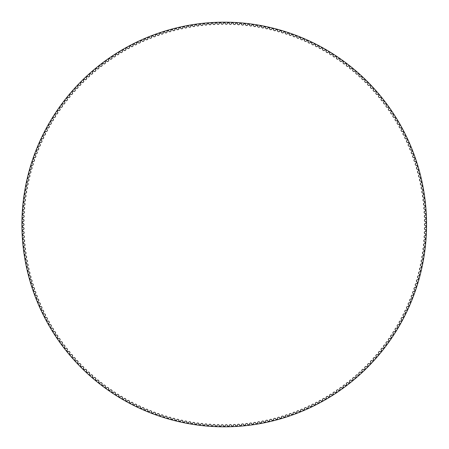 <?xml version="1.0" encoding="UTF-8"?>
<svg xmlns="http://www.w3.org/2000/svg" width="449" height="449" viewBox="0 0 449 449"><rect width="100%" height="100%" fill="white"/><g stroke="black" fill="none" stroke-linecap="round" stroke-linejoin="round"><path stroke-width="0.67" d="M223.355 23.124A1.162 1.162 0 0 1 222.204 24.257A1.162 1.162 0 0 1 221.037 23.152A0.432 0.432 0 0 0 220.599 22.742A201.792 201.792 0 0 0 219.696 22.759A0.432 0.432 0 0 0 219.275 23.185A1.162 1.162 0 0 1 218.147 24.336A1.162 1.162 0 0 1 216.957 23.258A0.432 0.432 0 0 0 216.508 22.854A201.792 201.792 0 0 0 215.61 22.893A0.432 0.432 0 0 0 215.194 23.326A1.162 1.162 0 0 1 214.094 24.504A1.162 1.162 0 0 1 212.877 23.443A0.432 0.432 0 0 0 212.422 23.051A201.792 201.792 0 0 0 211.524 23.107A0.432 0.432 0 0 0 211.12 23.55A1.162 1.162 0 0 1 210.042 24.751A1.162 1.162 0 0 1 208.807 23.718A0.432 0.432 0 0 0 208.342 23.337A201.792 201.792 0 0 0 207.444 23.41A0.432 0.432 0 0 0 207.051 23.859A1.162 1.162 0 0 1 205.996 25.077A1.162 1.162 0 0 1 204.738 24.072A0.432 0.432 0 0 0 204.273 23.696A201.792 201.792 0 0 0 203.375 23.791A0.432 0.432 0 0 0 202.987 24.246A1.162 1.162 0 0 1 201.96 25.486A1.162 1.162 0 0 1 200.681 24.504A0.432 0.432 0 0 0 200.203 24.145A201.792 201.792 0 0 0 199.311 24.252A0.432 0.432 0 0 0 198.935 24.717A1.162 1.162 0 0 1 197.93 25.98A1.162 1.162 0 0 1 196.634 25.026A0.432 0.432 0 0 0 196.151 24.673A201.792 201.792 0 0 0 195.259 24.802A0.432 0.432 0 0 0 194.888 25.273A1.162 1.162 0 0 1 193.912 26.553A1.162 1.162 0 0 1 192.599 25.627A0.432 0.432 0 0 0 192.105 25.284A201.792 201.792 0 0 0 191.212 25.425A0.432 0.432 0 0 0 190.859 25.907A1.162 1.162 0 0 1 189.905 27.209A1.162 1.162 0 0 1 188.574 26.306A0.432 0.432 0 0 0 188.075 25.975A201.792 201.792 0 0 0 187.188 26.137A0.432 0.432 0 0 0 186.84 26.626A1.162 1.162 0 0 1 185.914 27.945A1.162 1.162 0 0 1 184.561 27.069A0.432 0.432 0 0 0 184.056 26.749A201.792 201.792 0 0 0 183.175 26.929A0.432 0.432 0 0 0 182.838 27.428A1.162 1.162 0 0 1 181.94 28.764A1.162 1.162 0 0 1 180.571 27.917A0.432 0.432 0 0 0 180.06 27.602A201.792 201.792 0 0 0 179.179 27.804A0.432 0.432 0 0 0 178.854 28.304A1.162 1.162 0 0 1 177.984 29.662A1.162 1.162 0 0 1 176.592 28.843A0.432 0.432 0 0 0 176.075 28.54A201.792 201.792 0 0 0 175.2 28.753A0.432 0.432 0 0 0 174.886 29.264A1.162 1.162 0 0 1 174.044 30.639A1.162 1.162 0 0 1 172.641 29.847A0.432 0.432 0 0 0 172.113 29.555A201.792 201.792 0 0 0 171.243 29.791A0.432 0.432 0 0 0 170.94 30.308A1.162 1.162 0 0 1 170.126 31.694A1.162 1.162 0 0 1 168.706 30.93A0.432 0.432 0 0 0 168.173 30.65A201.792 201.792 0 0 0 167.309 30.902A0.432 0.432 0 0 0 167.017 31.424A1.162 1.162 0 0 1 166.225 32.833A1.162 1.162 0 0 1 164.794 32.098A0.432 0.432 0 0 0 164.255 31.828A201.792 201.792 0 0 0 163.397 32.098A0.432 0.432 0 0 0 163.11 32.625A1.162 1.162 0 0 1 162.353 34.045A1.162 1.162 0 0 1 160.905 33.344A0.432 0.432 0 0 0 160.366 33.08A201.792 201.792 0 0 0 159.513 33.372A0.432 0.432 0 0 0 159.238 33.905A1.162 1.162 0 0 1 158.508 35.342A1.162 1.162 0 0 1 157.043 34.663A0.432 0.432 0 0 0 156.499 34.416A201.792 201.792 0 0 0 155.651 34.719A0.432 0.432 0 0 0 155.388 35.258A1.162 1.162 0 0 1 154.686 36.711A1.162 1.162 0 0 1 153.21 36.066A0.432 0.432 0 0 0 152.66 35.83A201.792 201.792 0 0 0 151.818 36.15A0.432 0.432 0 0 0 151.566 36.695A1.162 1.162 0 0 1 150.898 38.159A1.162 1.162 0 0 1 149.405 37.542A0.432 0.432 0 0 0 148.849 37.318A201.792 201.792 0 0 0 148.013 37.654A0.432 0.432 0 0 0 147.777 38.204A1.162 1.162 0 0 1 147.132 39.686A1.162 1.162 0 0 1 145.633 39.097A0.432 0.432 0 0 0 145.072 38.883A201.792 201.792 0 0 0 144.247 39.237A0.432 0.432 0 0 0 144.017 39.793A1.162 1.162 0 0 1 143.405 41.286A1.162 1.162 0 0 1 141.89 40.73A0.432 0.432 0 0 0 141.328 40.528A201.792 201.792 0 0 0 140.509 40.898A0.432 0.432 0 0 0 140.29 41.46A1.162 1.162 0 0 1 139.706 42.958A1.162 1.162 0 0 1 138.185 42.436A0.432 0.432 0 0 0 137.613 42.245A201.792 201.792 0 0 0 136.805 42.633A0.432 0.432 0 0 0 136.597 43.194A1.162 1.162 0 0 1 136.047 44.709A1.162 1.162 0 0 1 134.509 44.221A0.432 0.432 0 0 0 133.937 44.036A201.792 201.792 0 0 0 133.134 44.44A0.432 0.432 0 0 0 132.938 45.007A1.162 1.162 0 0 1 132.421 46.533A1.162 1.162 0 0 1 130.878 46.073A0.432 0.432 0 0 0 130.3 45.905A201.792 201.792 0 0 0 129.503 46.326A0.432 0.432 0 0 0 129.318 46.898A1.162 1.162 0 0 1 128.829 48.43A1.162 1.162 0 0 1 127.28 48.004A0.432 0.432 0 0 0 126.702 47.847A201.792 201.792 0 0 0 125.911 48.284A0.432 0.432 0 0 0 125.742 48.857A1.162 1.162 0 0 1 125.282 50.4A1.162 1.162 0 0 1 123.722 50.002A0.432 0.432 0 0 0 123.138 49.856A201.792 201.792 0 0 0 122.364 50.31A0.432 0.432 0 0 0 122.201 50.889A1.162 1.162 0 0 1 121.774 52.443A1.162 1.162 0 0 1 120.209 52.078A0.432 0.432 0 0 0 119.619 51.944A201.792 201.792 0 0 0 118.85 52.41A0.432 0.432 0 0 0 118.704 52.993A1.162 1.162 0 0 1 118.312 54.554A1.162 1.162 0 0 1 116.734 54.222A0.432 0.432 0 0 0 116.145 54.099A201.792 201.792 0 0 0 115.387 54.582A0.432 0.432 0 0 0 115.247 55.165A1.162 1.162 0 0 1 114.888 56.737A1.162 1.162 0 0 1 113.305 56.434A0.432 0.432 0 0 0 112.716 56.321A201.792 201.792 0 0 0 111.964 56.827A0.432 0.432 0 0 0 111.84 57.41A1.162 1.162 0 0 1 111.509 58.987A1.162 1.162 0 0 1 109.921 58.718A0.432 0.432 0 0 0 109.332 58.617A201.792 201.792 0 0 0 108.591 59.133A0.432 0.432 0 0 0 108.478 59.723A1.162 1.162 0 0 1 108.175 61.305A1.162 1.162 0 0 1 106.581 61.07A0.432 0.432 0 0 0 105.992 60.98A201.792 201.792 0 0 0 105.262 61.513A0.432 0.432 0 0 0 105.161 62.102A1.162 1.162 0 0 1 104.892 63.691A1.162 1.162 0 0 1 103.298 63.489A0.432 0.432 0 0 0 102.703 63.41A201.792 201.792 0 0 0 101.985 63.954A0.432 0.432 0 0 0 101.895 64.549A1.162 1.162 0 0 1 101.659 66.143A1.162 1.162 0 0 1 100.06 65.969A0.432 0.432 0 0 0 99.459 65.908A201.792 201.792 0 0 0 98.752 66.469A0.432 0.432 0 0 0 98.679 67.064A1.162 1.162 0 0 1 98.477 68.658A1.162 1.162 0 0 1 96.872 68.517A0.432 0.432 0 0 0 96.271 68.467A201.792 201.792 0 0 0 95.575 69.045A0.432 0.432 0 0 0 95.514 69.64A1.162 1.162 0 0 1 95.34 71.239A1.162 1.162 0 0 1 93.734 71.133A0.432 0.432 0 0 0 93.134 71.094A201.792 201.792 0 0 0 92.455 71.683A0.432 0.432 0 0 0 92.399 72.278A1.162 1.162 0 0 1 92.264 73.883A1.162 1.162 0 0 1 90.653 73.81A0.432 0.432 0 0 0 90.053 73.782A201.792 201.792 0 0 0 89.385 74.382A0.432 0.432 0 0 0 89.34 74.983A1.162 1.162 0 0 1 89.239 76.588A1.162 1.162 0 0 1 87.628 76.549A0.432 0.432 0 0 0 87.027 76.532A201.792 201.792 0 0 0 86.365 77.149A0.432 0.432 0 0 0 86.337 77.744A1.162 1.162 0 0 1 86.27 79.355A1.162 1.162 0 0 1 84.659 79.344A0.432 0.432 0 0 0 84.058 79.344A201.792 201.792 0 0 0 83.407 79.973A0.432 0.432 0 0 0 83.391 80.573A1.162 1.162 0 0 1 83.357 82.184A1.162 1.162 0 0 1 81.74 82.206A0.432 0.432 0 0 0 81.146 82.218A201.792 201.792 0 0 0 80.511 82.857A0.432 0.432 0 0 0 80.506 83.458A1.162 1.162 0 0 1 80.5 85.069A1.162 1.162 0 0 1 78.889 85.125A0.432 0.432 0 0 0 78.289 85.147A201.792 201.792 0 0 0 77.666 85.798A0.432 0.432 0 0 0 77.677 86.399A1.162 1.162 0 0 1 77.705 88.01A1.162 1.162 0 0 1 76.094 88.099A0.432 0.432 0 0 0 75.494 88.133A201.792 201.792 0 0 0 74.888 88.795A0.432 0.432 0 0 0 74.904 89.396A1.162 1.162 0 0 1 74.966 91.007A1.162 1.162 0 0 1 73.361 91.125A0.432 0.432 0 0 0 72.76 91.175A201.792 201.792 0 0 0 72.166 91.854A0.432 0.432 0 0 0 72.199 92.449A1.162 1.162 0 0 1 72.289 94.06A1.162 1.162 0 0 1 70.689 94.211A0.432 0.432 0 0 0 70.089 94.273A201.792 201.792 0 0 0 69.511 94.963A0.432 0.432 0 0 0 69.556 95.558A1.162 1.162 0 0 1 69.679 97.164A1.162 1.162 0 0 1 68.08 97.349A0.432 0.432 0 0 0 67.485 97.422A201.792 201.792 0 0 0 66.918 98.123A0.432 0.432 0 0 0 66.974 98.718A1.162 1.162 0 0 1 67.131 100.323A1.162 1.162 0 0 1 65.532 100.542A0.432 0.432 0 0 0 64.942 100.627A201.792 201.792 0 0 0 64.387 101.339A0.432 0.432 0 0 0 64.454 101.934A1.162 1.162 0 0 1 64.645 103.534A1.162 1.162 0 0 1 63.056 103.786A0.432 0.432 0 0 0 62.462 103.882A201.792 201.792 0 0 0 61.923 104.606A0.432 0.432 0 0 0 62.007 105.195A1.162 1.162 0 0 1 62.226 106.795A1.162 1.162 0 0 1 60.643 107.075A0.432 0.432 0 0 0 60.048 107.182A201.792 201.792 0 0 0 59.526 107.917A0.432 0.432 0 0 0 59.622 108.512A1.162 1.162 0 0 1 59.874 110.1A1.162 1.162 0 0 1 58.297 110.415A0.432 0.432 0 0 0 57.708 110.533A201.792 201.792 0 0 0 57.197 111.279A0.432 0.432 0 0 0 57.304 111.868A1.162 1.162 0 0 1 57.59 113.457A1.162 1.162 0 0 1 56.018 113.799A0.432 0.432 0 0 0 55.429 113.934A201.792 201.792 0 0 0 54.941 114.686A0.432 0.432 0 0 0 55.053 115.275A1.162 1.162 0 0 1 55.373 116.858A1.162 1.162 0 0 1 53.807 117.234A0.432 0.432 0 0 0 53.223 117.374A201.792 201.792 0 0 0 52.746 118.143A0.432 0.432 0 0 0 52.875 118.727A1.162 1.162 0 0 1 53.229 120.298A1.162 1.162 0 0 1 51.669 120.708A0.432 0.432 0 0 0 51.091 120.865A201.792 201.792 0 0 0 50.63 121.64A0.432 0.432 0 0 0 50.765 122.223A1.162 1.162 0 0 1 51.152 123.789A1.162 1.162 0 0 1 49.598 124.227A0.432 0.432 0 0 0 49.025 124.395A201.792 201.792 0 0 0 48.576 125.181A0.432 0.432 0 0 0 48.733 125.759A1.162 1.162 0 0 1 49.143 127.314A1.162 1.162 0 0 1 47.605 127.791A0.432 0.432 0 0 0 47.033 127.965A201.792 201.792 0 0 0 46.601 128.756A0.432 0.432 0 0 0 46.763 129.334A1.162 1.162 0 0 1 47.212 130.883A1.162 1.162 0 0 1 45.68 131.389A0.432 0.432 0 0 0 45.113 131.579A201.792 201.792 0 0 0 44.698 132.376A0.432 0.432 0 0 0 44.872 132.955A1.162 1.162 0 0 1 45.349 134.492A1.162 1.162 0 0 1 43.828 135.026A0.432 0.432 0 0 0 43.267 135.228A201.792 201.792 0 0 0 42.868 136.036A0.432 0.432 0 0 0 43.053 136.608A1.162 1.162 0 0 1 43.564 138.135A1.162 1.162 0 0 1 42.054 138.702A0.432 0.432 0 0 0 41.493 138.915A201.792 201.792 0 0 0 41.112 139.729A0.432 0.432 0 0 0 41.308 140.296A1.162 1.162 0 0 1 41.847 141.817A1.162 1.162 0 0 1 40.354 142.412A0.432 0.432 0 0 0 39.798 142.636A201.792 201.792 0 0 0 39.433 143.461A0.432 0.432 0 0 0 39.641 144.022A1.162 1.162 0 0 1 40.208 145.527A1.162 1.162 0 0 1 38.726 146.155A0.432 0.432 0 0 0 38.176 146.391A201.792 201.792 0 0 0 37.828 147.221A0.432 0.432 0 0 0 38.047 147.777A1.162 1.162 0 0 1 38.648 149.276A1.162 1.162 0 0 1 37.177 149.932A0.432 0.432 0 0 0 36.627 150.174A201.792 201.792 0 0 0 36.302 151.016A0.432 0.432 0 0 0 36.532 151.566A1.162 1.162 0 0 1 37.16 153.053A1.162 1.162 0 0 1 35.701 153.738A0.432 0.432 0 0 0 35.162 153.996A201.792 201.792 0 0 0 34.848 154.838A0.432 0.432 0 0 0 35.089 155.388A1.162 1.162 0 0 1 35.752 156.858A1.162 1.162 0 0 1 34.309 157.571A0.432 0.432 0 0 0 33.77 157.84A201.792 201.792 0 0 0 33.479 158.693A0.432 0.432 0 0 0 33.731 159.232A1.162 1.162 0 0 1 34.421 160.691A1.162 1.162 0 0 1 32.99 161.432A0.432 0.432 0 0 0 32.457 161.713A201.792 201.792 0 0 0 32.182 162.572A0.432 0.432 0 0 0 32.446 163.11A1.162 1.162 0 0 1 33.164 164.553A1.162 1.162 0 0 1 31.75 165.322A0.432 0.432 0 0 0 31.228 165.614A201.792 201.792 0 0 0 30.964 166.478A0.432 0.432 0 0 0 31.239 167.011A1.162 1.162 0 0 1 31.991 168.437A1.162 1.162 0 0 1 30.594 169.239A0.432 0.432 0 0 0 30.072 169.537A201.792 201.792 0 0 0 29.83 170.407A0.432 0.432 0 0 0 30.117 170.934A1.162 1.162 0 0 1 30.891 172.343A1.162 1.162 0 0 1 29.511 173.174A0.432 0.432 0 0 0 29 173.482A201.792 201.792 0 0 0 28.775 174.358A0.432 0.432 0 0 0 29.073 174.88A1.162 1.162 0 0 1 29.875 176.272A1.162 1.162 0 0 1 28.511 177.131A0.432 0.432 0 0 0 28.006 177.45A201.792 201.792 0 0 0 27.799 178.326A0.432 0.432 0 0 0 28.107 178.842A1.162 1.162 0 0 1 28.938 180.223A1.162 1.162 0 0 1 27.591 181.104A0.432 0.432 0 0 0 27.092 181.435A201.792 201.792 0 0 0 26.901 182.316A0.432 0.432 0 0 0 27.221 182.827A1.162 1.162 0 0 1 28.079 184.191A1.162 1.162 0 0 1 26.755 185.1A0.432 0.432 0 0 0 26.261 185.443A201.792 201.792 0 0 0 26.087 186.329A0.432 0.432 0 0 0 26.418 186.829A1.162 1.162 0 0 1 27.305 188.17A1.162 1.162 0 0 1 25.997 189.113A0.432 0.432 0 0 0 25.509 189.461A201.792 201.792 0 0 0 25.352 190.354A0.432 0.432 0 0 0 25.694 190.847A1.162 1.162 0 0 1 26.609 192.172A1.162 1.162 0 0 1 25.318 193.137A0.432 0.432 0 0 0 24.841 193.497A201.792 201.792 0 0 0 24.701 194.389A0.432 0.432 0 0 0 25.054 194.877A1.162 1.162 0 0 1 25.991 196.185A1.162 1.162 0 0 1 24.723 197.173A0.432 0.432 0 0 0 24.252 197.543A201.792 201.792 0 0 0 24.134 198.441A0.432 0.432 0 0 0 24.493 198.918A1.162 1.162 0 0 1 25.458 200.209A1.162 1.162 0 0 1 24.212 201.225A0.432 0.432 0 0 0 23.746 201.601A201.792 201.792 0 0 0 23.645 202.499A0.432 0.432 0 0 0 24.016 202.97A1.162 1.162 0 0 1 25.009 204.239A1.162 1.162 0 0 1 23.78 205.283A0.432 0.432 0 0 0 23.326 205.67A201.792 201.792 0 0 0 23.241 206.568A0.432 0.432 0 0 0 23.617 207.034A1.162 1.162 0 0 1 24.639 208.28A1.162 1.162 0 0 1 23.432 209.346A0.432 0.432 0 0 0 22.983 209.745A201.792 201.792 0 0 0 22.921 210.648A0.432 0.432 0 0 0 23.309 211.103A1.162 1.162 0 0 1 24.353 212.332A1.162 1.162 0 0 1 23.168 213.421A0.432 0.432 0 0 0 22.725 213.831A201.792 201.792 0 0 0 22.68 214.729A0.432 0.432 0 0 0 23.079 215.178A1.162 1.162 0 0 1 24.145 216.384A1.162 1.162 0 0 1 22.983 217.501A0.432 0.432 0 0 0 22.551 217.917A201.792 201.792 0 0 0 22.523 218.815A0.432 0.432 0 0 0 22.927 219.258A1.162 1.162 0 0 1 24.021 220.442A1.162 1.162 0 0 1 22.882 221.582A0.432 0.432 0 0 0 22.461 222.002A201.792 201.792 0 0 0 22.45 222.906A0.432 0.432 0 0 0 22.865 223.338A1.162 1.162 0 0 1 23.982 224.5A1.162 1.162 0 0 1 22.865 225.662A0.432 0.432 0 0 0 22.45 226.094A201.792 201.792 0 0 0 22.461 226.998A0.432 0.432 0 0 0 22.882 227.418A1.162 1.162 0 0 1 24.021 228.558A1.162 1.162 0 0 1 22.927 229.742A0.432 0.432 0 0 0 22.523 230.185A201.792 201.792 0 0 0 22.551 231.083A0.432 0.432 0 0 0 22.983 231.499A1.162 1.162 0 0 1 24.145 232.616A1.162 1.162 0 0 1 23.079 233.822A0.432 0.432 0 0 0 22.68 234.271A201.792 201.792 0 0 0 22.725 235.169A0.432 0.432 0 0 0 23.168 235.579A1.162 1.162 0 0 1 24.353 236.668A1.162 1.162 0 0 1 23.309 237.897A0.432 0.432 0 0 0 22.921 238.352A201.792 201.792 0 0 0 22.983 239.255A0.432 0.432 0 0 0 23.432 239.654A1.162 1.162 0 0 1 24.639 240.72A1.162 1.162 0 0 1 23.617 241.966A0.432 0.432 0 0 0 23.241 242.432A201.792 201.792 0 0 0 23.326 243.33A0.432 0.432 0 0 0 23.78 243.717A1.162 1.162 0 0 1 25.009 244.761A1.162 1.162 0 0 1 24.016 246.03A0.432 0.432 0 0 0 23.645 246.501A201.792 201.792 0 0 0 23.746 247.399A0.432 0.432 0 0 0 24.212 247.775A1.162 1.162 0 0 1 25.458 248.791A1.162 1.162 0 0 1 24.493 250.082A0.432 0.432 0 0 0 24.134 250.559A201.792 201.792 0 0 0 24.252 251.457A0.432 0.432 0 0 0 24.723 251.827A1.162 1.162 0 0 1 25.991 252.815A1.162 1.162 0 0 1 25.054 254.123A0.432 0.432 0 0 0 24.701 254.611A201.792 201.792 0 0 0 24.841 255.503A0.432 0.432 0 0 0 25.318 255.863A1.162 1.162 0 0 1 26.609 256.828A1.162 1.162 0 0 1 25.694 258.153A0.432 0.432 0 0 0 25.352 258.646A201.792 201.792 0 0 0 25.509 259.539A0.432 0.432 0 0 0 25.997 259.887A1.162 1.162 0 0 1 27.305 260.83A1.162 1.162 0 0 1 26.418 262.171A0.432 0.432 0 0 0 26.087 262.671A201.792 201.792 0 0 0 26.261 263.557A0.432 0.432 0 0 0 26.755 263.9A1.162 1.162 0 0 1 28.079 264.809A1.162 1.162 0 0 1 27.221 266.173A0.432 0.432 0 0 0 26.901 266.684A201.792 201.792 0 0 0 27.092 267.565A0.432 0.432 0 0 0 27.591 267.896A1.162 1.162 0 0 1 28.938 268.777A1.162 1.162 0 0 1 28.107 270.158A0.432 0.432 0 0 0 27.799 270.674A201.792 201.792 0 0 0 28.006 271.55A0.432 0.432 0 0 0 28.511 271.87A1.162 1.162 0 0 1 29.875 272.728A1.162 1.162 0 0 1 29.073 274.12A0.432 0.432 0 0 0 28.775 274.642A201.792 201.792 0 0 0 29 275.518A0.432 0.432 0 0 0 29.511 275.826A1.162 1.162 0 0 1 30.891 276.657A1.162 1.162 0 0 1 30.117 278.066A0.432 0.432 0 0 0 29.83 278.593A201.792 201.792 0 0 0 30.072 279.463A0.432 0.432 0 0 0 30.594 279.761A1.162 1.162 0 0 1 31.991 280.563A1.162 1.162 0 0 1 31.239 281.989A0.432 0.432 0 0 0 30.964 282.522A201.792 201.792 0 0 0 31.228 283.386A0.432 0.432 0 0 0 31.75 283.678A1.162 1.162 0 0 1 33.164 284.447A1.162 1.162 0 0 1 32.446 285.89A0.432 0.432 0 0 0 32.182 286.428A201.792 201.792 0 0 0 32.457 287.287A0.432 0.432 0 0 0 32.99 287.568A1.162 1.162 0 0 1 34.421 288.309A1.162 1.162 0 0 1 33.731 289.768A0.432 0.432 0 0 0 33.479 290.307A201.792 201.792 0 0 0 33.77 291.16A0.432 0.432 0 0 0 34.309 291.429A1.162 1.162 0 0 1 35.752 292.142A1.162 1.162 0 0 1 35.089 293.612A0.432 0.432 0 0 0 34.848 294.162A201.792 201.792 0 0 0 35.162 295.004A0.432 0.432 0 0 0 35.701 295.262A1.162 1.162 0 0 1 37.16 295.947A1.162 1.162 0 0 1 36.532 297.434A0.432 0.432 0 0 0 36.302 297.984A201.792 201.792 0 0 0 36.627 298.826A0.432 0.432 0 0 0 37.177 299.068A1.162 1.162 0 0 1 38.648 299.724A1.162 1.162 0 0 1 38.047 301.223A0.432 0.432 0 0 0 37.828 301.779A201.792 201.792 0 0 0 38.176 302.609A0.432 0.432 0 0 0 38.726 302.845A1.162 1.162 0 0 1 40.208 303.473A1.162 1.162 0 0 1 39.641 304.978A0.432 0.432 0 0 0 39.433 305.539A201.792 201.792 0 0 0 39.798 306.364A0.432 0.432 0 0 0 40.354 306.588A1.162 1.162 0 0 1 41.847 307.183A1.162 1.162 0 0 1 41.308 308.704A0.432 0.432 0 0 0 41.112 309.271A201.792 201.792 0 0 0 41.493 310.085A0.432 0.432 0 0 0 42.054 310.298A1.162 1.162 0 0 1 43.564 310.865A1.162 1.162 0 0 1 43.053 312.392A0.432 0.432 0 0 0 42.868 312.964A201.792 201.792 0 0 0 43.267 313.772A0.432 0.432 0 0 0 43.828 313.974A1.162 1.162 0 0 1 45.349 314.508A1.162 1.162 0 0 1 44.872 316.045A0.432 0.432 0 0 0 44.698 316.624A201.792 201.792 0 0 0 45.113 317.421A0.432 0.432 0 0 0 45.68 317.611A1.162 1.162 0 0 1 47.212 318.116A1.162 1.162 0 0 1 46.763 319.666A0.432 0.432 0 0 0 46.601 320.244A201.792 201.792 0 0 0 47.033 321.035A0.432 0.432 0 0 0 47.605 321.209A1.162 1.162 0 0 1 49.143 321.686A1.162 1.162 0 0 1 48.733 323.241A0.432 0.432 0 0 0 48.576 323.819A201.792 201.792 0 0 0 49.025 324.605A0.432 0.432 0 0 0 49.598 324.773A1.162 1.162 0 0 1 51.152 325.211A1.162 1.162 0 0 1 50.765 326.777A0.432 0.432 0 0 0 50.63 327.36A201.792 201.792 0 0 0 51.091 328.135A0.432 0.432 0 0 0 51.669 328.292A1.162 1.162 0 0 1 53.229 328.702A1.162 1.162 0 0 1 52.875 330.273A0.432 0.432 0 0 0 52.746 330.857A201.792 201.792 0 0 0 53.223 331.626A0.432 0.432 0 0 0 53.807 331.766A1.162 1.162 0 0 1 55.373 332.142A1.162 1.162 0 0 1 55.053 333.725A0.432 0.432 0 0 0 54.941 334.314A201.792 201.792 0 0 0 55.429 335.066A0.432 0.432 0 0 0 56.018 335.201A1.162 1.162 0 0 1 57.59 335.543A1.162 1.162 0 0 1 57.304 337.132A0.432 0.432 0 0 0 57.197 337.721A201.792 201.792 0 0 0 57.708 338.467A0.432 0.432 0 0 0 58.297 338.585A1.162 1.162 0 0 1 59.874 338.9A1.162 1.162 0 0 1 59.622 340.488A0.432 0.432 0 0 0 59.526 341.083A201.792 201.792 0 0 0 60.048 341.818A0.432 0.432 0 0 0 60.643 341.925A1.162 1.162 0 0 1 62.226 342.205A1.162 1.162 0 0 1 62.007 343.805A0.432 0.432 0 0 0 61.923 344.394A201.792 201.792 0 0 0 62.462 345.118A0.432 0.432 0 0 0 63.056 345.214A1.162 1.162 0 0 1 64.645 345.466A1.162 1.162 0 0 1 64.454 347.066A0.432 0.432 0 0 0 64.387 347.661A201.792 201.792 0 0 0 64.942 348.373A0.432 0.432 0 0 0 65.532 348.458A1.162 1.162 0 0 1 67.131 348.677A1.162 1.162 0 0 1 66.974 350.282A0.432 0.432 0 0 0 66.918 350.877A201.792 201.792 0 0 0 67.485 351.578A0.432 0.432 0 0 0 68.08 351.651A1.162 1.162 0 0 1 69.679 351.836A1.162 1.162 0 0 1 69.556 353.442A0.432 0.432 0 0 0 69.511 354.036A201.792 201.792 0 0 0 70.089 354.727A0.432 0.432 0 0 0 70.689 354.789A1.162 1.162 0 0 1 72.289 354.94A1.162 1.162 0 0 1 72.199 356.551A0.432 0.432 0 0 0 72.166 357.146A201.792 201.792 0 0 0 72.76 357.825A0.432 0.432 0 0 0 73.361 357.875A1.162 1.162 0 0 1 74.966 357.993A1.162 1.162 0 0 1 74.904 359.604A0.432 0.432 0 0 0 74.888 360.205A201.792 201.792 0 0 0 75.494 360.867A0.432 0.432 0 0 0 76.094 360.901A1.162 1.162 0 0 1 77.705 360.99A1.162 1.162 0 0 1 77.677 362.601A0.432 0.432 0 0 0 77.666 363.202A201.792 201.792 0 0 0 78.289 363.853A0.432 0.432 0 0 0 78.889 363.875A1.162 1.162 0 0 1 80.5 363.931A1.162 1.162 0 0 1 80.506 365.542A0.432 0.432 0 0 0 80.511 366.143A201.792 201.792 0 0 0 81.146 366.782A0.432 0.432 0 0 0 81.74 366.794A1.162 1.162 0 0 1 83.357 366.816A1.162 1.162 0 0 1 83.391 368.427A0.432 0.432 0 0 0 83.407 369.027A201.792 201.792 0 0 0 84.058 369.656A0.432 0.432 0 0 0 84.659 369.656A1.162 1.162 0 0 1 86.27 369.645A1.162 1.162 0 0 1 86.337 371.256A0.432 0.432 0 0 0 86.365 371.851A201.792 201.792 0 0 0 87.027 372.468A0.432 0.432 0 0 0 87.628 372.451A1.162 1.162 0 0 1 89.239 372.412A1.162 1.162 0 0 1 89.34 374.017A0.432 0.432 0 0 0 89.385 374.618A201.792 201.792 0 0 0 90.053 375.218A0.432 0.432 0 0 0 90.653 375.19A1.162 1.162 0 0 1 92.264 375.117A1.162 1.162 0 0 1 92.399 376.722A0.432 0.432 0 0 0 92.455 377.317A201.792 201.792 0 0 0 93.134 377.906A0.432 0.432 0 0 0 93.734 377.867A1.162 1.162 0 0 1 95.34 377.761A1.162 1.162 0 0 1 95.514 379.36A0.432 0.432 0 0 0 95.575 379.955A201.792 201.792 0 0 0 96.271 380.533A0.432 0.432 0 0 0 96.872 380.483A1.162 1.162 0 0 1 98.477 380.342A1.162 1.162 0 0 1 98.679 381.936A0.432 0.432 0 0 0 98.752 382.531A201.792 201.792 0 0 0 99.459 383.092A0.432 0.432 0 0 0 100.06 383.031A1.162 1.162 0 0 1 101.659 382.857A1.162 1.162 0 0 1 101.895 384.451A0.432 0.432 0 0 0 101.985 385.046A201.792 201.792 0 0 0 102.703 385.59A0.432 0.432 0 0 0 103.298 385.511A1.162 1.162 0 0 1 104.892 385.309A1.162 1.162 0 0 1 105.161 386.898A0.432 0.432 0 0 0 105.262 387.487A201.792 201.792 0 0 0 105.992 388.02A0.432 0.432 0 0 0 106.581 387.93A1.162 1.162 0 0 1 108.175 387.695A1.162 1.162 0 0 1 108.478 389.277A0.432 0.432 0 0 0 108.591 389.867A201.792 201.792 0 0 0 109.332 390.383A0.432 0.432 0 0 0 109.921 390.282A1.162 1.162 0 0 1 111.509 390.013A1.162 1.162 0 0 1 111.84 391.59A0.432 0.432 0 0 0 111.964 392.173A201.792 201.792 0 0 0 112.716 392.679A0.432 0.432 0 0 0 113.305 392.566A1.162 1.162 0 0 1 114.888 392.263A1.162 1.162 0 0 1 115.247 393.835A0.432 0.432 0 0 0 115.387 394.418A201.792 201.792 0 0 0 116.145 394.901A0.432 0.432 0 0 0 116.734 394.778A1.162 1.162 0 0 1 118.312 394.447A1.162 1.162 0 0 1 118.704 396.007A0.432 0.432 0 0 0 118.85 396.59A201.792 201.792 0 0 0 119.619 397.056A0.432 0.432 0 0 0 120.209 396.922A1.162 1.162 0 0 1 121.774 396.557A1.162 1.162 0 0 1 122.201 398.111A0.432 0.432 0 0 0 122.364 398.69A201.792 201.792 0 0 0 123.138 399.144A0.432 0.432 0 0 0 123.722 398.998A1.162 1.162 0 0 1 125.282 398.6A1.162 1.162 0 0 1 125.742 400.143A0.432 0.432 0 0 0 125.911 400.716A201.792 201.792 0 0 0 126.702 401.153A0.432 0.432 0 0 0 127.28 400.996A1.162 1.162 0 0 1 128.829 400.57A1.162 1.162 0 0 1 129.318 402.102A0.432 0.432 0 0 0 129.503 402.674A201.792 201.792 0 0 0 130.3 403.095A0.432 0.432 0 0 0 130.878 402.927A1.162 1.162 0 0 1 132.421 402.467A1.162 1.162 0 0 1 132.938 403.993A0.432 0.432 0 0 0 133.134 404.56A201.792 201.792 0 0 0 133.937 404.964A0.432 0.432 0 0 0 134.509 404.779A1.162 1.162 0 0 1 136.047 404.291A1.162 1.162 0 0 1 136.597 405.806A0.432 0.432 0 0 0 136.805 406.367A201.792 201.792 0 0 0 137.613 406.755A0.432 0.432 0 0 0 138.185 406.564A1.162 1.162 0 0 1 139.706 406.042A1.162 1.162 0 0 1 140.29 407.54A0.432 0.432 0 0 0 140.509 408.102A201.792 201.792 0 0 0 141.328 408.472A0.432 0.432 0 0 0 141.89 408.27A1.162 1.162 0 0 1 143.405 407.714A1.162 1.162 0 0 1 144.017 409.207A0.432 0.432 0 0 0 144.247 409.763A201.792 201.792 0 0 0 145.072 410.117A0.432 0.432 0 0 0 145.633 409.903A1.162 1.162 0 0 1 147.132 409.314A1.162 1.162 0 0 1 147.777 410.796A0.432 0.432 0 0 0 148.013 411.346A201.792 201.792 0 0 0 148.849 411.682A0.432 0.432 0 0 0 149.405 411.458A1.162 1.162 0 0 1 150.898 410.841A1.162 1.162 0 0 1 151.566 412.305A0.432 0.432 0 0 0 151.818 412.85A201.792 201.792 0 0 0 152.66 413.17A0.432 0.432 0 0 0 153.21 412.934A1.162 1.162 0 0 1 154.686 412.289A1.162 1.162 0 0 1 155.388 413.742A0.432 0.432 0 0 0 155.651 414.281A201.792 201.792 0 0 0 156.499 414.584A0.432 0.432 0 0 0 157.043 414.337A1.162 1.162 0 0 1 158.508 413.658A1.162 1.162 0 0 1 159.238 415.095A0.432 0.432 0 0 0 159.513 415.628A201.792 201.792 0 0 0 160.366 415.92A0.432 0.432 0 0 0 160.905 415.656A1.162 1.162 0 0 1 162.353 414.955A1.162 1.162 0 0 1 163.11 416.375A0.432 0.432 0 0 0 163.397 416.902A201.792 201.792 0 0 0 164.255 417.172A0.432 0.432 0 0 0 164.794 416.902A1.162 1.162 0 0 1 166.225 416.167A1.162 1.162 0 0 1 167.017 417.576A0.432 0.432 0 0 0 167.309 418.098A201.792 201.792 0 0 0 168.173 418.35A0.432 0.432 0 0 0 168.706 418.07A1.162 1.162 0 0 1 170.126 417.306A1.162 1.162 0 0 1 170.94 418.692A0.432 0.432 0 0 0 171.243 419.209A201.792 201.792 0 0 0 172.113 419.445A0.432 0.432 0 0 0 172.641 419.153A1.162 1.162 0 0 1 174.044 418.361A1.162 1.162 0 0 1 174.886 419.736A0.432 0.432 0 0 0 175.2 420.247A201.792 201.792 0 0 0 176.075 420.46A0.432 0.432 0 0 0 176.592 420.157A1.162 1.162 0 0 1 177.984 419.338A1.162 1.162 0 0 1 178.854 420.696A0.432 0.432 0 0 0 179.179 421.196A201.792 201.792 0 0 0 180.06 421.398A0.432 0.432 0 0 0 180.571 421.083A1.162 1.162 0 0 1 181.94 420.236A1.162 1.162 0 0 1 182.838 421.572A0.432 0.432 0 0 0 183.175 422.071A201.792 201.792 0 0 0 184.056 422.251A0.432 0.432 0 0 0 184.561 421.931A1.162 1.162 0 0 1 185.914 421.055A1.162 1.162 0 0 1 186.84 422.374A0.432 0.432 0 0 0 187.188 422.863A201.792 201.792 0 0 0 188.075 423.025A0.432 0.432 0 0 0 188.574 422.694A1.162 1.162 0 0 1 189.905 421.791A1.162 1.162 0 0 1 190.859 423.093A0.432 0.432 0 0 0 191.212 423.575A201.792 201.792 0 0 0 192.105 423.716A0.432 0.432 0 0 0 192.599 423.373A1.162 1.162 0 0 1 193.912 422.447A1.162 1.162 0 0 1 194.888 423.727A0.432 0.432 0 0 0 195.259 424.198A201.792 201.792 0 0 0 196.151 424.327A0.432 0.432 0 0 0 196.634 423.974A1.162 1.162 0 0 1 197.93 423.02A1.162 1.162 0 0 1 198.935 424.283A0.432 0.432 0 0 0 199.311 424.748A201.792 201.792 0 0 0 200.203 424.855A0.432 0.432 0 0 0 200.681 424.496A1.162 1.162 0 0 1 201.96 423.514A1.162 1.162 0 0 1 202.987 424.754A0.432 0.432 0 0 0 203.375 425.209A201.792 201.792 0 0 0 204.273 425.304A0.432 0.432 0 0 0 204.738 424.928A1.162 1.162 0 0 1 205.996 423.923A1.162 1.162 0 0 1 207.051 425.141A0.432 0.432 0 0 0 207.444 425.59A201.792 201.792 0 0 0 208.342 425.663A0.432 0.432 0 0 0 208.807 425.282A1.162 1.162 0 0 1 210.042 424.249A1.162 1.162 0 0 1 211.12 425.45A0.432 0.432 0 0 0 211.524 425.893A201.792 201.792 0 0 0 212.422 425.949A0.432 0.432 0 0 0 212.877 425.557A1.162 1.162 0 0 1 214.094 424.496A1.162 1.162 0 0 1 215.194 425.674A0.432 0.432 0 0 0 215.61 426.107A201.792 201.792 0 0 0 216.508 426.146A0.432 0.432 0 0 0 216.957 425.742A1.162 1.162 0 0 1 218.147 424.664A1.162 1.162 0 0 1 219.275 425.815A0.432 0.432 0 0 0 219.696 426.241A201.792 201.792 0 0 0 220.599 426.258A0.432 0.432 0 0 0 221.037 425.848A1.162 1.162 0 0 1 222.204 424.743A1.162 1.162 0 0 1 223.355 425.877A0.432 0.432 0 0 0 223.787 426.292A201.792 201.792 0 0 0 224.685 426.292A0.432 0.432 0 0 0 225.117 425.877A1.162 1.162 0 0 1 226.268 424.743A1.162 1.162 0 0 1 227.435 425.848A0.432 0.432 0 0 0 227.873 426.258A201.792 201.792 0 0 0 228.777 426.241A0.432 0.432 0 0 0 229.198 425.815A1.162 1.162 0 0 1 230.326 424.664A1.162 1.162 0 0 1 231.516 425.742A0.432 0.432 0 0 0 231.965 426.146A201.792 201.792 0 0 0 232.863 426.107A0.432 0.432 0 0 0 233.278 425.674A1.162 1.162 0 0 1 234.378 424.496A1.162 1.162 0 0 1 235.596 425.557A0.432 0.432 0 0 0 236.051 425.949A201.792 201.792 0 0 0 236.949 425.893A0.432 0.432 0 0 0 237.353 425.45A1.162 1.162 0 0 1 238.43 424.249A1.162 1.162 0 0 1 239.665 425.282A0.432 0.432 0 0 0 240.131 425.663A201.792 201.792 0 0 0 241.029 425.59A0.432 0.432 0 0 0 241.422 425.141A1.162 1.162 0 0 1 242.477 423.923A1.162 1.162 0 0 1 243.734 424.928A0.432 0.432 0 0 0 244.205 425.304A201.792 201.792 0 0 0 245.098 425.209A0.432 0.432 0 0 0 245.485 424.754A1.162 1.162 0 0 1 246.512 423.514A1.162 1.162 0 0 1 247.792 424.496A0.432 0.432 0 0 0 248.269 424.855A201.792 201.792 0 0 0 249.161 424.748A0.432 0.432 0 0 0 249.537 424.283A1.162 1.162 0 0 1 250.542 423.02A1.162 1.162 0 0 1 251.838 423.974A0.432 0.432 0 0 0 252.327 424.327A201.792 201.792 0 0 0 253.219 424.198A0.432 0.432 0 0 0 253.584 423.727A1.162 1.162 0 0 1 254.561 422.447A1.162 1.162 0 0 1 255.879 423.373A0.432 0.432 0 0 0 256.368 423.716A201.792 201.792 0 0 0 257.26 423.575A0.432 0.432 0 0 0 257.614 423.093A1.162 1.162 0 0 1 258.568 421.791A1.162 1.162 0 0 1 259.904 422.694A0.432 0.432 0 0 0 260.398 423.025A201.792 201.792 0 0 0 261.284 422.863A0.432 0.432 0 0 0 261.632 422.374A1.162 1.162 0 0 1 262.558 421.055A1.162 1.162 0 0 1 263.911 421.931A0.432 0.432 0 0 0 264.416 422.251A201.792 201.792 0 0 0 265.297 422.071A0.432 0.432 0 0 0 265.634 421.572A1.162 1.162 0 0 1 266.532 420.236A1.162 1.162 0 0 1 267.901 421.083A0.432 0.432 0 0 0 268.418 421.398A201.792 201.792 0 0 0 269.293 421.196A0.432 0.432 0 0 0 269.619 420.696A1.162 1.162 0 0 1 270.489 419.338A1.162 1.162 0 0 1 271.881 420.157A0.432 0.432 0 0 0 272.397 420.46A201.792 201.792 0 0 0 273.273 420.247A0.432 0.432 0 0 0 273.587 419.736A1.162 1.162 0 0 1 274.429 418.361A1.162 1.162 0 0 1 275.832 419.153A0.432 0.432 0 0 0 276.36 419.445A201.792 201.792 0 0 0 277.229 419.209A0.432 0.432 0 0 0 277.533 418.692A1.162 1.162 0 0 1 278.352 417.306A1.162 1.162 0 0 1 279.766 418.07A0.432 0.432 0 0 0 280.299 418.35A201.792 201.792 0 0 0 281.164 418.098A0.432 0.432 0 0 0 281.461 417.576A1.162 1.162 0 0 1 282.247 416.167A1.162 1.162 0 0 1 283.678 416.902A0.432 0.432 0 0 0 284.217 417.172A201.792 201.792 0 0 0 285.076 416.902A0.432 0.432 0 0 0 285.362 416.375A1.162 1.162 0 0 1 286.12 414.955A1.162 1.162 0 0 1 287.568 415.656A0.432 0.432 0 0 0 288.106 415.92A201.792 201.792 0 0 0 288.965 415.628A0.432 0.432 0 0 0 289.235 415.095A1.162 1.162 0 0 1 289.964 413.658A1.162 1.162 0 0 1 291.429 414.337A0.432 0.432 0 0 0 291.973 414.584A201.792 201.792 0 0 0 292.821 414.281A0.432 0.432 0 0 0 293.085 413.742A1.162 1.162 0 0 1 293.786 412.289A1.162 1.162 0 0 1 295.262 412.934A0.432 0.432 0 0 0 295.812 413.17A201.792 201.792 0 0 0 296.654 412.85A0.432 0.432 0 0 0 296.907 412.305A1.162 1.162 0 0 1 297.58 410.841A1.162 1.162 0 0 1 299.068 411.458A0.432 0.432 0 0 0 299.623 411.682A201.792 201.792 0 0 0 300.46 411.346A0.432 0.432 0 0 0 300.701 410.796A1.162 1.162 0 0 1 301.341 409.314A1.162 1.162 0 0 1 302.839 409.903A0.432 0.432 0 0 0 303.401 410.117A201.792 201.792 0 0 0 304.231 409.763A0.432 0.432 0 0 0 304.456 409.207A1.162 1.162 0 0 1 305.067 407.714A1.162 1.162 0 0 1 306.583 408.27A0.432 0.432 0 0 0 307.144 408.472A201.792 201.792 0 0 0 307.969 408.102A0.432 0.432 0 0 0 308.182 407.54A1.162 1.162 0 0 1 308.766 406.042A1.162 1.162 0 0 1 310.287 406.564A0.432 0.432 0 0 0 310.86 406.755A201.792 201.792 0 0 0 311.673 406.367A0.432 0.432 0 0 0 311.875 405.806A1.162 1.162 0 0 1 312.425 404.291A1.162 1.162 0 0 1 313.963 404.779A0.432 0.432 0 0 0 314.536 404.964A201.792 201.792 0 0 0 315.338 404.56A0.432 0.432 0 0 0 315.535 403.993A1.162 1.162 0 0 1 316.051 402.467A1.162 1.162 0 0 1 317.595 402.927A0.432 0.432 0 0 0 318.173 403.095A201.792 201.792 0 0 0 318.97 402.674A0.432 0.432 0 0 0 319.155 402.102A1.162 1.162 0 0 1 319.643 400.57A1.162 1.162 0 0 1 321.192 400.996A0.432 0.432 0 0 0 321.77 401.153A201.792 201.792 0 0 0 322.562 400.716A0.432 0.432 0 0 0 322.736 400.143A1.162 1.162 0 0 1 323.19 398.6A1.162 1.162 0 0 1 324.75 398.998A0.432 0.432 0 0 0 325.334 399.144A201.792 201.792 0 0 0 326.114 398.69A0.432 0.432 0 0 0 326.271 398.111A1.162 1.162 0 0 1 326.698 396.557A1.162 1.162 0 0 1 328.27 396.922A0.432 0.432 0 0 0 328.853 397.056A201.792 201.792 0 0 0 329.622 396.59A0.432 0.432 0 0 0 329.768 396.007A1.162 1.162 0 0 1 330.167 394.447A1.162 1.162 0 0 1 331.738 394.778A0.432 0.432 0 0 0 332.327 394.901A201.792 201.792 0 0 0 333.085 394.418A0.432 0.432 0 0 0 333.225 393.835A1.162 1.162 0 0 1 333.585 392.263A1.162 1.162 0 0 1 335.167 392.566A0.432 0.432 0 0 0 335.757 392.679A201.792 201.792 0 0 0 336.509 392.173A0.432 0.432 0 0 0 336.632 391.59A1.162 1.162 0 0 1 336.963 390.013A1.162 1.162 0 0 1 338.552 390.282A0.432 0.432 0 0 0 339.147 390.383A201.792 201.792 0 0 0 339.882 389.867A0.432 0.432 0 0 0 340 389.277A1.162 1.162 0 0 1 340.297 387.695A1.162 1.162 0 0 1 341.891 387.93A0.432 0.432 0 0 0 342.48 388.02A201.792 201.792 0 0 0 343.21 387.487A0.432 0.432 0 0 0 343.311 386.898A1.162 1.162 0 0 1 343.58 385.309A1.162 1.162 0 0 1 345.174 385.511A0.432 0.432 0 0 0 345.775 385.59A201.792 201.792 0 0 0 346.488 385.046A0.432 0.432 0 0 0 346.577 384.451A1.162 1.162 0 0 1 346.813 382.857A1.162 1.162 0 0 1 348.413 383.031A0.432 0.432 0 0 0 349.013 383.092A201.792 201.792 0 0 0 349.72 382.531A0.432 0.432 0 0 0 349.799 381.936A1.162 1.162 0 0 1 349.996 380.342A1.162 1.162 0 0 1 351.601 380.483A0.432 0.432 0 0 0 352.201 380.533A201.792 201.792 0 0 0 352.897 379.955A0.432 0.432 0 0 0 352.959 379.36A1.162 1.162 0 0 1 353.133 377.761A1.162 1.162 0 0 1 354.738 377.867A0.432 0.432 0 0 0 355.339 377.906A201.792 201.792 0 0 0 356.018 377.317A0.432 0.432 0 0 0 356.074 376.722A1.162 1.162 0 0 1 356.209 375.117A1.162 1.162 0 0 1 357.819 375.19A0.432 0.432 0 0 0 358.42 375.218A201.792 201.792 0 0 0 359.088 374.618A0.432 0.432 0 0 0 359.133 374.017A1.162 1.162 0 0 1 359.234 372.412A1.162 1.162 0 0 1 360.844 372.451A0.432 0.432 0 0 0 361.445 372.468A201.792 201.792 0 0 0 362.107 371.851A0.432 0.432 0 0 0 362.135 371.256A1.162 1.162 0 0 1 362.208 369.645A1.162 1.162 0 0 1 363.819 369.656A0.432 0.432 0 0 0 364.414 369.656A201.792 201.792 0 0 0 365.065 369.027A0.432 0.432 0 0 0 365.082 368.427A1.162 1.162 0 0 1 365.121 366.816A1.162 1.162 0 0 1 366.732 366.794A0.432 0.432 0 0 0 367.327 366.782A201.792 201.792 0 0 0 367.961 366.143A0.432 0.432 0 0 0 367.967 365.542A1.162 1.162 0 0 1 367.972 363.931A1.162 1.162 0 0 1 369.583 363.875A0.432 0.432 0 0 0 370.184 363.853A201.792 201.792 0 0 0 370.807 363.202A0.432 0.432 0 0 0 370.795 362.601A1.162 1.162 0 0 1 370.773 360.99A1.162 1.162 0 0 1 372.378 360.901A0.432 0.432 0 0 0 372.979 360.867A201.792 201.792 0 0 0 373.585 360.205A0.432 0.432 0 0 0 373.568 359.604A1.162 1.162 0 0 1 373.506 357.993A1.162 1.162 0 0 1 375.111 357.875A0.432 0.432 0 0 0 375.712 357.825A201.792 201.792 0 0 0 376.307 357.146A0.432 0.432 0 0 0 376.273 356.551A1.162 1.162 0 0 1 376.183 354.94A1.162 1.162 0 0 1 377.783 354.789A0.432 0.432 0 0 0 378.384 354.727A201.792 201.792 0 0 0 378.962 354.036A0.432 0.432 0 0 0 378.917 353.442A1.162 1.162 0 0 1 378.793 351.836A1.162 1.162 0 0 1 380.393 351.651A0.432 0.432 0 0 0 380.988 351.578A201.792 201.792 0 0 0 381.555 350.877A0.432 0.432 0 0 0 381.498 350.282A1.162 1.162 0 0 1 381.341 348.677A1.162 1.162 0 0 1 382.941 348.458A0.432 0.432 0 0 0 383.536 348.373A201.792 201.792 0 0 0 384.086 347.661A0.432 0.432 0 0 0 384.018 347.066A1.162 1.162 0 0 1 383.828 345.466A1.162 1.162 0 0 1 385.422 345.214A0.432 0.432 0 0 0 386.011 345.118A201.792 201.792 0 0 0 386.55 344.394A0.432 0.432 0 0 0 386.466 343.805A1.162 1.162 0 0 1 386.247 342.205A1.162 1.162 0 0 1 387.835 341.925A0.432 0.432 0 0 0 388.424 341.818A201.792 201.792 0 0 0 388.946 341.083A0.432 0.432 0 0 0 388.851 340.488A1.162 1.162 0 0 1 388.598 338.9A1.162 1.162 0 0 1 390.181 338.585A0.432 0.432 0 0 0 390.765 338.467A201.792 201.792 0 0 0 391.275 337.721A0.432 0.432 0 0 0 391.169 337.132A1.162 1.162 0 0 1 390.883 335.543A1.162 1.162 0 0 1 392.454 335.201A0.432 0.432 0 0 0 393.043 335.066A201.792 201.792 0 0 0 393.532 334.314A0.432 0.432 0 0 0 393.419 333.725A1.162 1.162 0 0 1 393.099 332.142A1.162 1.162 0 0 1 394.665 331.766A0.432 0.432 0 0 0 395.249 331.626A201.792 201.792 0 0 0 395.726 330.857A0.432 0.432 0 0 0 395.597 330.273A1.162 1.162 0 0 1 395.249 328.702A1.162 1.162 0 0 1 396.804 328.292A0.432 0.432 0 0 0 397.382 328.135A201.792 201.792 0 0 0 397.848 327.36A0.432 0.432 0 0 0 397.707 326.777A1.162 1.162 0 0 1 397.326 325.211A1.162 1.162 0 0 1 398.875 324.773A0.432 0.432 0 0 0 399.447 324.605A201.792 201.792 0 0 0 399.896 323.819A0.432 0.432 0 0 0 399.745 323.241A1.162 1.162 0 0 1 399.329 321.686A1.162 1.162 0 0 1 400.867 321.209A0.432 0.432 0 0 0 401.44 321.035A201.792 201.792 0 0 0 401.872 320.244A0.432 0.432 0 0 0 401.709 319.666A1.162 1.162 0 0 1 401.26 318.116A1.162 1.162 0 0 1 402.792 317.611A0.432 0.432 0 0 0 403.359 317.421A201.792 201.792 0 0 0 403.774 316.624A0.432 0.432 0 0 0 403.6 316.045A1.162 1.162 0 0 1 403.123 314.508A1.162 1.162 0 0 1 404.644 313.974A0.432 0.432 0 0 0 405.206 313.772A201.792 201.792 0 0 0 405.604 312.964A0.432 0.432 0 0 0 405.419 312.392A1.162 1.162 0 0 1 404.908 310.865A1.162 1.162 0 0 1 406.418 310.298A0.432 0.432 0 0 0 406.979 310.085A201.792 201.792 0 0 0 407.361 309.271A0.432 0.432 0 0 0 407.164 308.704A1.162 1.162 0 0 1 406.626 307.183A1.162 1.162 0 0 1 408.119 306.588A0.432 0.432 0 0 0 408.68 306.364A201.792 201.792 0 0 0 409.039 305.539A0.432 0.432 0 0 0 408.831 304.978A1.162 1.162 0 0 1 408.264 303.473A1.162 1.162 0 0 1 409.746 302.845A0.432 0.432 0 0 0 410.296 302.609A201.792 201.792 0 0 0 410.644 301.779A0.432 0.432 0 0 0 410.425 301.223A1.162 1.162 0 0 1 409.825 299.724A1.162 1.162 0 0 1 411.295 299.068A0.432 0.432 0 0 0 411.845 298.826A201.792 201.792 0 0 0 412.171 297.984A0.432 0.432 0 0 0 411.941 297.434A1.162 1.162 0 0 1 411.312 295.947A1.162 1.162 0 0 1 412.771 295.262A0.432 0.432 0 0 0 413.31 295.004A201.792 201.792 0 0 0 413.624 294.162A0.432 0.432 0 0 0 413.383 293.612A1.162 1.162 0 0 1 412.721 292.142A1.162 1.162 0 0 1 414.163 291.429A0.432 0.432 0 0 0 414.702 291.16A201.792 201.792 0 0 0 414.999 290.307A0.432 0.432 0 0 0 414.741 289.768A1.162 1.162 0 0 1 414.051 288.309A1.162 1.162 0 0 1 415.482 287.568A0.432 0.432 0 0 0 416.015 287.287A201.792 201.792 0 0 0 416.29 286.428A0.432 0.432 0 0 0 416.027 285.89A1.162 1.162 0 0 1 415.308 284.447A1.162 1.162 0 0 1 416.723 283.678A0.432 0.432 0 0 0 417.244 283.386A201.792 201.792 0 0 0 417.508 282.522A0.432 0.432 0 0 0 417.233 281.989A1.162 1.162 0 0 1 416.481 280.563A1.162 1.162 0 0 1 417.879 279.761A0.432 0.432 0 0 0 418.401 279.463A201.792 201.792 0 0 0 418.642 278.593A0.432 0.432 0 0 0 418.356 278.066A1.162 1.162 0 0 1 417.581 276.657A1.162 1.162 0 0 1 418.962 275.826A0.432 0.432 0 0 0 419.473 275.518A201.792 201.792 0 0 0 419.697 274.642A0.432 0.432 0 0 0 419.4 274.12A1.162 1.162 0 0 1 418.597 272.728A1.162 1.162 0 0 1 419.961 271.87A0.432 0.432 0 0 0 420.466 271.55A201.792 201.792 0 0 0 420.674 270.674A0.432 0.432 0 0 0 420.371 270.158A1.162 1.162 0 0 1 419.534 268.777A1.162 1.162 0 0 1 420.881 267.896A0.432 0.432 0 0 0 421.381 267.565A201.792 201.792 0 0 0 421.572 266.684A0.432 0.432 0 0 0 421.252 266.173A1.162 1.162 0 0 1 420.393 264.809A1.162 1.162 0 0 1 421.718 263.9A0.432 0.432 0 0 0 422.212 263.557A201.792 201.792 0 0 0 422.386 262.671A0.432 0.432 0 0 0 422.054 262.171A1.162 1.162 0 0 1 421.168 260.83A1.162 1.162 0 0 1 422.481 259.887A0.432 0.432 0 0 0 422.964 259.539A201.792 201.792 0 0 0 423.121 258.646A0.432 0.432 0 0 0 422.778 258.153A1.162 1.162 0 0 1 421.864 256.828A1.162 1.162 0 0 1 423.154 255.863A0.432 0.432 0 0 0 423.632 255.503A201.792 201.792 0 0 0 423.772 254.611A0.432 0.432 0 0 0 423.424 254.123A1.162 1.162 0 0 1 422.481 252.815A1.162 1.162 0 0 1 423.749 251.827A0.432 0.432 0 0 0 424.221 251.457A201.792 201.792 0 0 0 424.339 250.559A0.432 0.432 0 0 0 423.979 250.082A1.162 1.162 0 0 1 423.014 248.791A1.162 1.162 0 0 1 424.26 247.775A0.432 0.432 0 0 0 424.726 247.399A201.792 201.792 0 0 0 424.827 246.501A0.432 0.432 0 0 0 424.457 246.03A1.162 1.162 0 0 1 423.463 244.761A1.162 1.162 0 0 1 424.692 243.717A0.432 0.432 0 0 0 425.147 243.33A201.792 201.792 0 0 0 425.231 242.432A0.432 0.432 0 0 0 424.855 241.966A1.162 1.162 0 0 1 423.834 240.72A1.162 1.162 0 0 1 425.04 239.654A0.432 0.432 0 0 0 425.489 239.255A201.792 201.792 0 0 0 425.551 238.352A0.432 0.432 0 0 0 425.164 237.897A1.162 1.162 0 0 1 424.12 236.668A1.162 1.162 0 0 1 425.31 235.579A0.432 0.432 0 0 0 425.747 235.169A201.792 201.792 0 0 0 425.792 234.271A0.432 0.432 0 0 0 425.394 233.822A1.162 1.162 0 0 1 424.327 232.616A1.162 1.162 0 0 1 425.489 231.499A0.432 0.432 0 0 0 425.921 231.083A201.792 201.792 0 0 0 425.949 230.185A0.432 0.432 0 0 0 425.545 229.742A1.162 1.162 0 0 1 424.451 228.558A1.162 1.162 0 0 1 425.59 227.418A0.432 0.432 0 0 0 426.011 226.998A201.792 201.792 0 0 0 426.022 226.094A0.432 0.432 0 0 0 425.607 225.662A1.162 1.162 0 0 1 424.49 224.5A1.162 1.162 0 0 1 425.607 223.338A0.432 0.432 0 0 0 426.022 222.906A201.792 201.792 0 0 0 426.011 222.002A0.432 0.432 0 0 0 425.59 221.582A1.162 1.162 0 0 1 424.451 220.442A1.162 1.162 0 0 1 425.545 219.258A0.432 0.432 0 0 0 425.949 218.815A201.792 201.792 0 0 0 425.921 217.917A0.432 0.432 0 0 0 425.489 217.501A1.162 1.162 0 0 1 424.327 216.384A1.162 1.162 0 0 1 425.394 215.178A0.432 0.432 0 0 0 425.792 214.729A201.792 201.792 0 0 0 425.747 213.831A0.432 0.432 0 0 0 425.31 213.421A1.162 1.162 0 0 1 424.12 212.332A1.162 1.162 0 0 1 425.164 211.103A0.432 0.432 0 0 0 425.551 210.648A201.792 201.792 0 0 0 425.489 209.745A0.432 0.432 0 0 0 425.04 209.346A1.162 1.162 0 0 1 423.834 208.28A1.162 1.162 0 0 1 424.855 207.034A0.432 0.432 0 0 0 425.231 206.568A201.792 201.792 0 0 0 425.147 205.67A0.432 0.432 0 0 0 424.692 205.283A1.162 1.162 0 0 1 423.463 204.239A1.162 1.162 0 0 1 424.457 202.97A0.432 0.432 0 0 0 424.827 202.499A201.792 201.792 0 0 0 424.726 201.601A0.432 0.432 0 0 0 424.26 201.225A1.162 1.162 0 0 1 423.014 200.209A1.162 1.162 0 0 1 423.979 198.918A0.432 0.432 0 0 0 424.339 198.441A201.792 201.792 0 0 0 424.221 197.543A0.432 0.432 0 0 0 423.749 197.173A1.162 1.162 0 0 1 422.481 196.185A1.162 1.162 0 0 1 423.424 194.877A0.432 0.432 0 0 0 423.772 194.389A201.792 201.792 0 0 0 423.632 193.497A0.432 0.432 0 0 0 423.154 193.137A1.162 1.162 0 0 1 421.864 192.172A1.162 1.162 0 0 1 422.778 190.847A0.432 0.432 0 0 0 423.121 190.354A201.792 201.792 0 0 0 422.964 189.461A0.432 0.432 0 0 0 422.481 189.113A1.162 1.162 0 0 1 421.168 188.17A1.162 1.162 0 0 1 422.054 186.829A0.432 0.432 0 0 0 422.386 186.329A201.792 201.792 0 0 0 422.212 185.443A0.432 0.432 0 0 0 421.718 185.1A1.162 1.162 0 0 1 420.393 184.191A1.162 1.162 0 0 1 421.252 182.827A0.432 0.432 0 0 0 421.572 182.316A201.792 201.792 0 0 0 421.381 181.435A0.432 0.432 0 0 0 420.881 181.104A1.162 1.162 0 0 1 419.534 180.223A1.162 1.162 0 0 1 420.371 178.842A0.432 0.432 0 0 0 420.674 178.326A201.792 201.792 0 0 0 420.466 177.45A0.432 0.432 0 0 0 419.961 177.131A1.162 1.162 0 0 1 418.597 176.272A1.162 1.162 0 0 1 419.4 174.88A0.432 0.432 0 0 0 419.697 174.358A201.792 201.792 0 0 0 419.473 173.482A0.432 0.432 0 0 0 418.962 173.174A1.162 1.162 0 0 1 417.581 172.343A1.162 1.162 0 0 1 418.356 170.934A0.432 0.432 0 0 0 418.642 170.407A201.792 201.792 0 0 0 418.401 169.537A0.432 0.432 0 0 0 417.879 169.239A1.162 1.162 0 0 1 416.481 168.437A1.162 1.162 0 0 1 417.233 167.011A0.432 0.432 0 0 0 417.508 166.478A201.792 201.792 0 0 0 417.244 165.614A0.432 0.432 0 0 0 416.723 165.322A1.162 1.162 0 0 1 415.308 164.553A1.162 1.162 0 0 1 416.027 163.11A0.432 0.432 0 0 0 416.29 162.572A201.792 201.792 0 0 0 416.015 161.713A0.432 0.432 0 0 0 415.482 161.432A1.162 1.162 0 0 1 414.051 160.691A1.162 1.162 0 0 1 414.741 159.232A0.432 0.432 0 0 0 414.999 158.693A201.792 201.792 0 0 0 414.702 157.84A0.432 0.432 0 0 0 414.163 157.571A1.162 1.162 0 0 1 412.721 156.858A1.162 1.162 0 0 1 413.383 155.388A0.432 0.432 0 0 0 413.624 154.838A201.792 201.792 0 0 0 413.31 153.996A0.432 0.432 0 0 0 412.771 153.738A1.162 1.162 0 0 1 411.312 153.053A1.162 1.162 0 0 1 411.941 151.566A0.432 0.432 0 0 0 412.171 151.016A201.792 201.792 0 0 0 411.845 150.174A0.432 0.432 0 0 0 411.295 149.932A1.162 1.162 0 0 1 409.825 149.276A1.162 1.162 0 0 1 410.425 147.777A0.432 0.432 0 0 0 410.644 147.221A201.792 201.792 0 0 0 410.296 146.391A0.432 0.432 0 0 0 409.746 146.155A1.162 1.162 0 0 1 408.264 145.527A1.162 1.162 0 0 1 408.831 144.022A0.432 0.432 0 0 0 409.039 143.461A201.792 201.792 0 0 0 408.68 142.636A0.432 0.432 0 0 0 408.119 142.412A1.162 1.162 0 0 1 406.626 141.817A1.162 1.162 0 0 1 407.164 140.296A0.432 0.432 0 0 0 407.361 139.729A201.792 201.792 0 0 0 406.979 138.915A0.432 0.432 0 0 0 406.418 138.702A1.162 1.162 0 0 1 404.908 138.135A1.162 1.162 0 0 1 405.419 136.608A0.432 0.432 0 0 0 405.604 136.036A201.792 201.792 0 0 0 405.206 135.228A0.432 0.432 0 0 0 404.644 135.026A1.162 1.162 0 0 1 403.123 134.492A1.162 1.162 0 0 1 403.6 132.955A0.432 0.432 0 0 0 403.774 132.376A201.792 201.792 0 0 0 403.359 131.579A0.432 0.432 0 0 0 402.792 131.389A1.162 1.162 0 0 1 401.26 130.883A1.162 1.162 0 0 1 401.709 129.334A0.432 0.432 0 0 0 401.872 128.756A201.792 201.792 0 0 0 401.44 127.965A0.432 0.432 0 0 0 400.867 127.791A1.162 1.162 0 0 1 399.329 127.314A1.162 1.162 0 0 1 399.745 125.759A0.432 0.432 0 0 0 399.896 125.181A201.792 201.792 0 0 0 399.447 124.395A0.432 0.432 0 0 0 398.875 124.227A1.162 1.162 0 0 1 397.326 123.789A1.162 1.162 0 0 1 397.707 122.223A0.432 0.432 0 0 0 397.848 121.64A201.792 201.792 0 0 0 397.382 120.865A0.432 0.432 0 0 0 396.804 120.708A1.162 1.162 0 0 1 395.249 120.298A1.162 1.162 0 0 1 395.597 118.727A0.432 0.432 0 0 0 395.726 118.143A201.792 201.792 0 0 0 395.249 117.374A0.432 0.432 0 0 0 394.665 117.234A1.162 1.162 0 0 1 393.099 116.858A1.162 1.162 0 0 1 393.419 115.275A0.432 0.432 0 0 0 393.532 114.686A201.792 201.792 0 0 0 393.043 113.934A0.432 0.432 0 0 0 392.454 113.799A1.162 1.162 0 0 1 390.883 113.457A1.162 1.162 0 0 1 391.169 111.868A0.432 0.432 0 0 0 391.275 111.279A201.792 201.792 0 0 0 390.765 110.533A0.432 0.432 0 0 0 390.181 110.415A1.162 1.162 0 0 1 388.598 110.1A1.162 1.162 0 0 1 388.851 108.512A0.432 0.432 0 0 0 388.946 107.917A201.792 201.792 0 0 0 388.424 107.182A0.432 0.432 0 0 0 387.835 107.075A1.162 1.162 0 0 1 386.247 106.795A1.162 1.162 0 0 1 386.466 105.195A0.432 0.432 0 0 0 386.55 104.606A201.792 201.792 0 0 0 386.011 103.882A0.432 0.432 0 0 0 385.422 103.786A1.162 1.162 0 0 1 383.828 103.534A1.162 1.162 0 0 1 384.018 101.934A0.432 0.432 0 0 0 384.086 101.339A201.792 201.792 0 0 0 383.536 100.627A0.432 0.432 0 0 0 382.941 100.542A1.162 1.162 0 0 1 381.341 100.323A1.162 1.162 0 0 1 381.498 98.718A0.432 0.432 0 0 0 381.555 98.123A201.792 201.792 0 0 0 380.988 97.422A0.432 0.432 0 0 0 380.393 97.349A1.162 1.162 0 0 1 378.793 97.164A1.162 1.162 0 0 1 378.917 95.558A0.432 0.432 0 0 0 378.962 94.963A201.792 201.792 0 0 0 378.384 94.273A0.432 0.432 0 0 0 377.783 94.211A1.162 1.162 0 0 1 376.183 94.06A1.162 1.162 0 0 1 376.273 92.449A0.432 0.432 0 0 0 376.307 91.854A201.792 201.792 0 0 0 375.712 91.175A0.432 0.432 0 0 0 375.111 91.125A1.162 1.162 0 0 1 373.506 91.007A1.162 1.162 0 0 1 373.568 89.396A0.432 0.432 0 0 0 373.585 88.795A201.792 201.792 0 0 0 372.979 88.133A0.432 0.432 0 0 0 372.378 88.099A1.162 1.162 0 0 1 370.773 88.01A1.162 1.162 0 0 1 370.795 86.399A0.432 0.432 0 0 0 370.807 85.798A201.792 201.792 0 0 0 370.184 85.147A0.432 0.432 0 0 0 369.583 85.125A1.162 1.162 0 0 1 367.972 85.069A1.162 1.162 0 0 1 367.967 83.458A0.432 0.432 0 0 0 367.961 82.857A201.792 201.792 0 0 0 367.327 82.218A0.432 0.432 0 0 0 366.732 82.206A1.162 1.162 0 0 1 365.121 82.184A1.162 1.162 0 0 1 365.082 80.573A0.432 0.432 0 0 0 365.065 79.973A201.792 201.792 0 0 0 364.414 79.344A0.432 0.432 0 0 0 363.819 79.344A1.162 1.162 0 0 1 362.208 79.355A1.162 1.162 0 0 1 362.135 77.744A0.432 0.432 0 0 0 362.107 77.149A201.792 201.792 0 0 0 361.445 76.532A0.432 0.432 0 0 0 360.844 76.549A1.162 1.162 0 0 1 359.234 76.588A1.162 1.162 0 0 1 359.133 74.983A0.432 0.432 0 0 0 359.088 74.382A201.792 201.792 0 0 0 358.42 73.782A0.432 0.432 0 0 0 357.819 73.81A1.162 1.162 0 0 1 356.209 73.883A1.162 1.162 0 0 1 356.074 72.278A0.432 0.432 0 0 0 356.018 71.683A201.792 201.792 0 0 0 355.339 71.094A0.432 0.432 0 0 0 354.738 71.133A1.162 1.162 0 0 1 353.133 71.239A1.162 1.162 0 0 1 352.959 69.64A0.432 0.432 0 0 0 352.897 69.045A201.792 201.792 0 0 0 352.201 68.467A0.432 0.432 0 0 0 351.601 68.517A1.162 1.162 0 0 1 349.996 68.658A1.162 1.162 0 0 1 349.799 67.064A0.432 0.432 0 0 0 349.72 66.469A201.792 201.792 0 0 0 349.013 65.908A0.432 0.432 0 0 0 348.413 65.969A1.162 1.162 0 0 1 346.813 66.143A1.162 1.162 0 0 1 346.577 64.549A0.432 0.432 0 0 0 346.488 63.954A201.792 201.792 0 0 0 345.775 63.41A0.432 0.432 0 0 0 345.174 63.489A1.162 1.162 0 0 1 343.58 63.691A1.162 1.162 0 0 1 343.311 62.102A0.432 0.432 0 0 0 343.21 61.513A201.792 201.792 0 0 0 342.48 60.98A0.432 0.432 0 0 0 341.891 61.07A1.162 1.162 0 0 1 340.297 61.305A1.162 1.162 0 0 1 340 59.723A0.432 0.432 0 0 0 339.882 59.133A201.792 201.792 0 0 0 339.147 58.617A0.432 0.432 0 0 0 338.552 58.718A1.162 1.162 0 0 1 336.963 58.987A1.162 1.162 0 0 1 336.632 57.41A0.432 0.432 0 0 0 336.509 56.827A201.792 201.792 0 0 0 335.757 56.321A0.432 0.432 0 0 0 335.167 56.434A1.162 1.162 0 0 1 333.585 56.737A1.162 1.162 0 0 1 333.225 55.165A0.432 0.432 0 0 0 333.085 54.582A201.792 201.792 0 0 0 332.327 54.099A0.432 0.432 0 0 0 331.738 54.222A1.162 1.162 0 0 1 330.167 54.554A1.162 1.162 0 0 1 329.768 52.993A0.432 0.432 0 0 0 329.622 52.41A201.792 201.792 0 0 0 328.853 51.944A0.432 0.432 0 0 0 328.27 52.078A1.162 1.162 0 0 1 326.698 52.443A1.162 1.162 0 0 1 326.271 50.889A0.432 0.432 0 0 0 326.114 50.31A201.792 201.792 0 0 0 325.334 49.856A0.432 0.432 0 0 0 324.75 50.002A1.162 1.162 0 0 1 323.19 50.4A1.162 1.162 0 0 1 322.736 48.857A0.432 0.432 0 0 0 322.562 48.284A201.792 201.792 0 0 0 321.77 47.847A0.432 0.432 0 0 0 321.192 48.004A1.162 1.162 0 0 1 319.643 48.43A1.162 1.162 0 0 1 319.155 46.898A0.432 0.432 0 0 0 318.97 46.326A201.792 201.792 0 0 0 318.173 45.905A0.432 0.432 0 0 0 317.595 46.073A1.162 1.162 0 0 1 316.051 46.533A1.162 1.162 0 0 1 315.535 45.007A0.432 0.432 0 0 0 315.338 44.44A201.792 201.792 0 0 0 314.536 44.036A0.432 0.432 0 0 0 313.963 44.221A1.162 1.162 0 0 1 312.425 44.709A1.162 1.162 0 0 1 311.875 43.194A0.432 0.432 0 0 0 311.673 42.633A201.792 201.792 0 0 0 310.86 42.245A0.432 0.432 0 0 0 310.287 42.436A1.162 1.162 0 0 1 308.766 42.958A1.162 1.162 0 0 1 308.182 41.46A0.432 0.432 0 0 0 307.969 40.898A201.792 201.792 0 0 0 307.144 40.528A0.432 0.432 0 0 0 306.583 40.73A1.162 1.162 0 0 1 305.067 41.286A1.162 1.162 0 0 1 304.456 39.793A0.432 0.432 0 0 0 304.231 39.237A201.792 201.792 0 0 0 303.401 38.883A0.432 0.432 0 0 0 302.839 39.097A1.162 1.162 0 0 1 301.341 39.686A1.162 1.162 0 0 1 300.701 38.204A0.432 0.432 0 0 0 300.46 37.654A201.792 201.792 0 0 0 299.623 37.318A0.432 0.432 0 0 0 299.068 37.542A1.162 1.162 0 0 1 297.58 38.159A1.162 1.162 0 0 1 296.907 36.695A0.432 0.432 0 0 0 296.654 36.15A201.792 201.792 0 0 0 295.812 35.83A0.432 0.432 0 0 0 295.262 36.066A1.162 1.162 0 0 1 293.786 36.711A1.162 1.162 0 0 1 293.085 35.258A0.432 0.432 0 0 0 292.821 34.719A201.792 201.792 0 0 0 291.973 34.416A0.432 0.432 0 0 0 291.429 34.663A1.162 1.162 0 0 1 289.964 35.342A1.162 1.162 0 0 1 289.235 33.905A0.432 0.432 0 0 0 288.965 33.372A201.792 201.792 0 0 0 288.106 33.08A0.432 0.432 0 0 0 287.568 33.344A1.162 1.162 0 0 1 286.12 34.045A1.162 1.162 0 0 1 285.362 32.625A0.432 0.432 0 0 0 285.076 32.098A201.792 201.792 0 0 0 284.217 31.828A0.432 0.432 0 0 0 283.678 32.098A1.162 1.162 0 0 1 282.247 32.833A1.162 1.162 0 0 1 281.461 31.424A0.432 0.432 0 0 0 281.164 30.902A201.792 201.792 0 0 0 280.299 30.65A0.432 0.432 0 0 0 279.766 30.93A1.162 1.162 0 0 1 278.352 31.694A1.162 1.162 0 0 1 277.533 30.308A0.432 0.432 0 0 0 277.229 29.791A201.792 201.792 0 0 0 276.36 29.555A0.432 0.432 0 0 0 275.832 29.847A1.162 1.162 0 0 1 274.429 30.639A1.162 1.162 0 0 1 273.587 29.264A0.432 0.432 0 0 0 273.273 28.753A201.792 201.792 0 0 0 272.397 28.54A0.432 0.432 0 0 0 271.881 28.843A1.162 1.162 0 0 1 270.489 29.662A1.162 1.162 0 0 1 269.619 28.304A0.432 0.432 0 0 0 269.293 27.804A201.792 201.792 0 0 0 268.418 27.602A0.432 0.432 0 0 0 267.901 27.917A1.162 1.162 0 0 1 266.532 28.764A1.162 1.162 0 0 1 265.634 27.428A0.432 0.432 0 0 0 265.297 26.929A201.792 201.792 0 0 0 264.416 26.749A0.432 0.432 0 0 0 263.911 27.069A1.162 1.162 0 0 1 262.558 27.945A1.162 1.162 0 0 1 261.632 26.626A0.432 0.432 0 0 0 261.284 26.137A201.792 201.792 0 0 0 260.398 25.975A0.432 0.432 0 0 0 259.904 26.306A1.162 1.162 0 0 1 258.568 27.209A1.162 1.162 0 0 1 257.614 25.907A0.432 0.432 0 0 0 257.26 25.425A201.792 201.792 0 0 0 256.368 25.284A0.432 0.432 0 0 0 255.879 25.627A1.162 1.162 0 0 1 254.561 26.553A1.162 1.162 0 0 1 253.584 25.273A0.432 0.432 0 0 0 253.219 24.802A201.792 201.792 0 0 0 252.327 24.673A0.432 0.432 0 0 0 251.838 25.026A1.162 1.162 0 0 1 250.542 25.98A1.162 1.162 0 0 1 249.537 24.717A0.432 0.432 0 0 0 249.161 24.252A201.792 201.792 0 0 0 248.269 24.145A0.432 0.432 0 0 0 247.792 24.504A1.162 1.162 0 0 1 246.512 25.486A1.162 1.162 0 0 1 245.485 24.246A0.432 0.432 0 0 0 245.098 23.791A201.792 201.792 0 0 0 244.205 23.696A0.432 0.432 0 0 0 243.734 24.072A1.162 1.162 0 0 1 242.477 25.077A1.162 1.162 0 0 1 241.422 23.859A0.432 0.432 0 0 0 241.029 23.41A201.792 201.792 0 0 0 240.131 23.337A0.432 0.432 0 0 0 239.665 23.718A1.162 1.162 0 0 1 238.43 24.751A1.162 1.162 0 0 1 237.353 23.55A0.432 0.432 0 0 0 236.949 23.107A201.792 201.792 0 0 0 236.051 23.051A0.432 0.432 0 0 0 235.596 23.443A1.162 1.162 0 0 1 234.378 24.504A1.162 1.162 0 0 1 233.278 23.326A0.432 0.432 0 0 0 232.863 22.893A201.792 201.792 0 0 0 231.965 22.854A0.432 0.432 0 0 0 231.516 23.258A1.162 1.162 0 0 1 230.326 24.336A1.162 1.162 0 0 1 229.198 23.185A0.432 0.432 0 0 0 228.777 22.759A201.792 201.792 0 0 0 227.873 22.742A0.432 0.432 0 0 0 227.435 23.152A1.162 1.162 0 0 1 226.268 24.257A1.162 1.162 0 0 1 225.117 23.124A0.432 0.432 0 0 0 224.685 22.708A201.792 201.792 0 0 0 223.787 22.708A0.432 0.432 0 0 0 223.355 23.124M426.55 224.5A202.314 202.314 0 0 0 123.082 49.289A202.314 202.314 0 0 0 123.082 399.711A202.314 202.314 0 0 0 426.55 224.5A202.314 202.314 0 0 1 123.082 399.711A202.314 202.314 0 0 1 123.082 49.289A202.314 202.314 0 0 1 426.55 224.5"/></g></svg>
